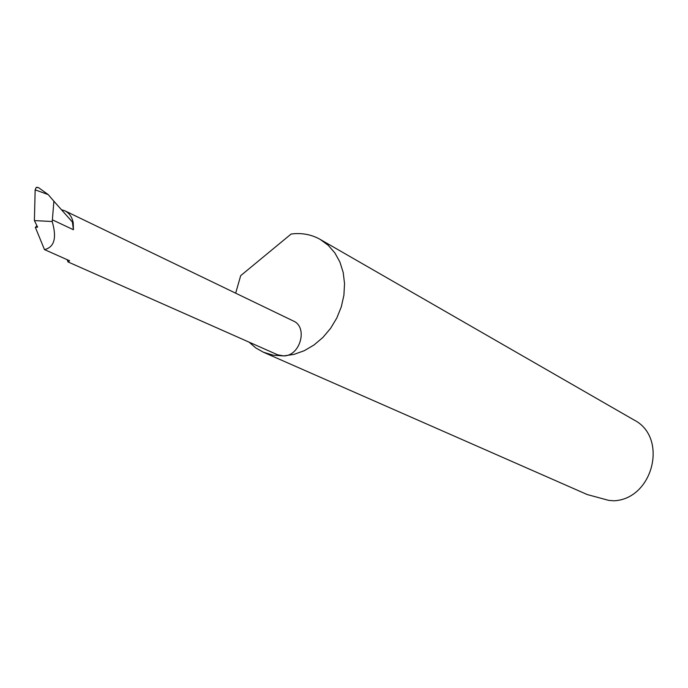 <?xml version="1.0" encoding="UTF-8"?>
<svg xmlns="http://www.w3.org/2000/svg" width="688" height="688" viewBox="0 0 688 688"><rect width="100%" height="100%" fill="white"/><g stroke="black" fill="none" stroke-linecap="round" stroke-linejoin="round"><path stroke-width="1.03" d="M36.989 225.836L35.346 227.332L44.479 249.598L69.6 260.761L68.043 261.947L67.097 259.651M249.056 342.142L255.738 347.913L263.384 352.213L273.196 355.206L283.662 355.911L277.642 354.802L68.043 261.947M263.384 352.213L587.234 494.552L608.665 500.365L613.963 500.804C653.419 498.946 668.375 437.112 633.863 419.895L320.212 239.415C312.223 234.926 303.494 233.026 294.034 233.722L291.127 234.032L240.688 275.656L235.666 293.174M61.438 209.72L64.878 210.82L293.286 320.961C308.258 327.049 300.295 356.117 283.662 355.911L294.043 354.372L304.294 350.691L314.038 344.972L322.921 337.43L330.61 328.331L336.81 318.002L341.3 306.831L343.905 295.229L344.542 283.619L343.192 272.431L339.924 262.076L334.867 252.917L328.21 245.281L320.212 239.415M52.383 219.842L53.879 201.206L48.237 194.618L35.157 189.845L34.4 220.59L52.193 221.519L52.383 219.842L73.418 229.732L72.378 222.026L73.229 222.817L73.418 229.732M35.346 227.332L37.625 227.135L34.4 220.59M37.453 187.308L38.709 187.764L36.24 187.36L35.157 189.845M38.709 187.764L48.237 194.618M44.479 249.598C54.369 247.276 56.941 237.919 52.193 221.519M72.378 222.026L53.879 201.206M64.878 210.82C69.325 213.082 72.111 217.081 73.229 222.817L67.605 216.66"/></g></svg>
